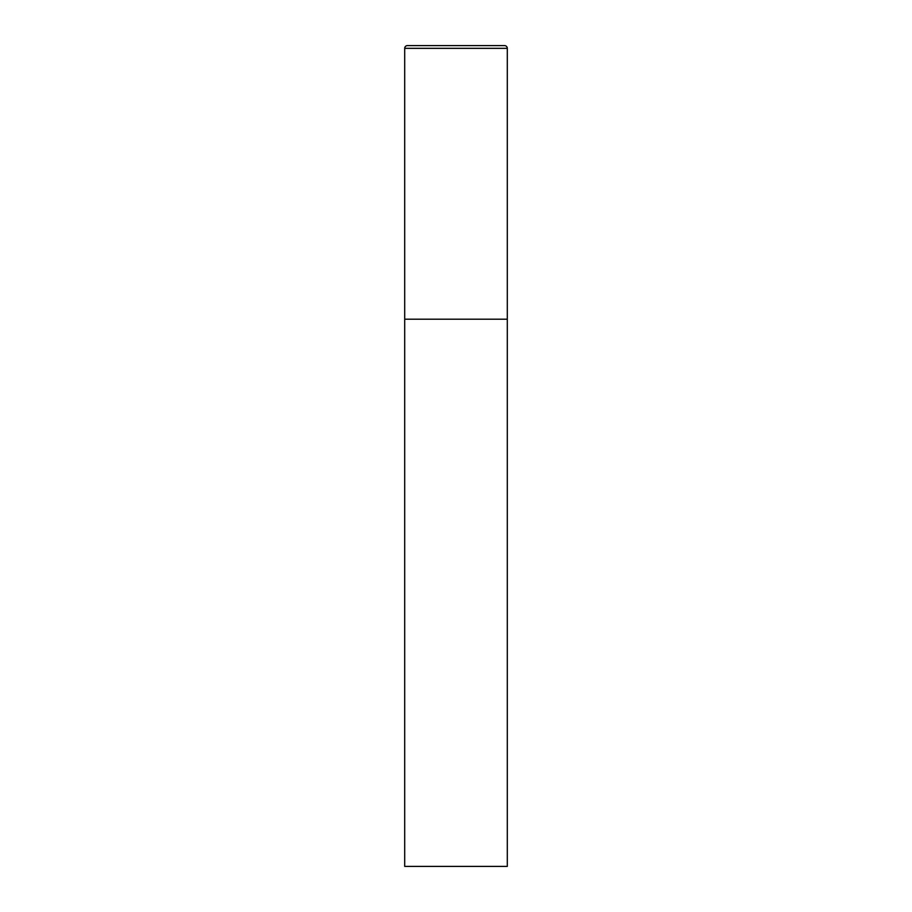 <?xml version="1.0" encoding="UTF-8"?>
<svg xmlns="http://www.w3.org/2000/svg" width="912" height="912" viewBox="0 0 912 912"><rect width="100%" height="100%" fill="white"/><g stroke="black" fill="none" stroke-linecap="round" stroke-linejoin="round"><path stroke-width="0.68" stroke-dasharray="4.56 3.42" d="M504.564 45.6L407.436 45.6M507.3 319.2L404.7 319.2L507.3 319.2M404.7 866.4L507.3 866.4M507.3 48.336L404.7 48.336"/><path stroke-width="1.37" d="M404.7 48.336L404.7 866.4L507.3 866.4L507.3 319.2L404.7 319.2L507.3 319.2L507.3 48.336A2.736 2.736 0 0 0 504.564 45.6L407.436 45.6A2.736 2.736 0 0 0 404.7 48.336L507.3 48.336"/></g></svg>
